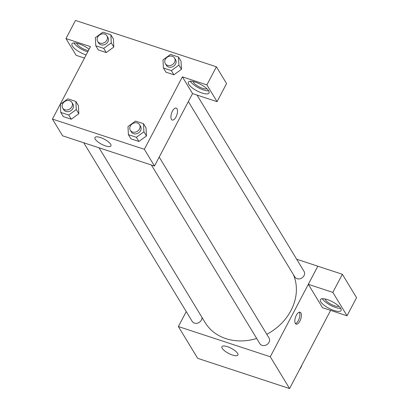 <?xml version="1.0" encoding="UTF-8"?>
<svg xmlns="http://www.w3.org/2000/svg" width="409" height="409" viewBox="0 0 409 409"><rect width="100%" height="100%" fill="white"/><g stroke="black" fill="none" stroke-linecap="round" stroke-linejoin="round"><path stroke-width="0.61" d="M299.567 369.526A14.381 12.066 -31.3 0 0 300.983 367.318A14.381 12.066 -31.3 0 0 301.96 364.966M330.615 310.385L289.577 388.55L197.675 358.33L178.38 326.54L186.233 311.581M232.465 355.048A9.018 2.863 27.7 0 1 221.934 346.663A9.018 2.863 27.7 0 1 231.249 348.32A9.018 2.863 27.7 0 1 237.9 355.043A9.018 2.863 27.7 0 1 232.465 355.048M296.673 259.234L317.834 266.193L270.283 356.76L289.577 388.55M270.283 356.76L178.38 326.54M300.896 312.885A6.293 2.781 -71.8 0 1 300.37 320.099A6.293 2.781 -71.8 0 1 296.152 324.148A6.293 2.781 -71.8 0 1 295.477 317.297A6.293 2.781 -71.8 0 1 300.083 312.19A6.293 2.781 -71.8 0 1 300.896 312.885M308.34 284.332L322.543 307.726L347.047 315.789L332.844 292.389L308.34 284.332L317.834 266.193M295.467 323.631A6.293 2.781 108.2 0 0 299.153 318.723A6.293 2.781 108.2 0 0 299.352 312.379A6.293 2.781 108.2 0 0 299.23 312.2M334.035 310.503A11.687 3.707 27.7 0 1 320.385 299.633A11.687 3.707 27.7 0 1 332.456 301.781A11.687 3.707 27.7 0 1 341.08 310.497A11.687 3.707 27.7 0 1 334.035 310.503M322.338 298.734A11.687 3.707 -152.3 0 0 335.62 307.486A11.687 3.707 -152.3 0 0 340.712 308.381M338.938 306.264A8.088 2.566 27.7 0 1 331.944 304.731A8.088 2.566 27.7 0 1 325.426 299.782A8.088 2.566 27.7 0 1 325.089 298.989M332.844 292.389L342.359 274.275L317.849 266.218M347.047 315.789L356.561 297.675L342.359 274.275M151.396 165.011L259.817 343.616A5.394 4.525 -31.3 0 0 266.775 344.685A5.394 4.525 -31.3 0 0 269.04 338.018L159.198 157.082M188.344 101.565L294.812 276.954A5.394 4.525 -31.3 0 0 299.408 278.877A5.394 4.525 -31.3 0 0 304.02 275.666A5.394 4.525 -31.3 0 0 304.035 271.356L197.02 95.067M83.753 142.767L192.179 321.372A5.394 4.525 -31.3 0 0 196.77 323.294A5.394 4.525 -31.3 0 0 201.381 320.083A5.394 4.525 -31.3 0 0 201.928 317.302M99.024 147.787L205.073 322.486A50.338 42.229 -31.3 0 0 256.688 338.458M266.775 334.296A50.338 42.229 -31.3 0 0 290.993 310.467A50.338 42.229 -31.3 0 0 293.386 274.603M192.542 93.574L154.5 166.034L62.597 135.808L52.439 119.08L90.481 46.621L65.972 38.564L75.486 20.45L216.402 66.79L226.576 83.548L217.067 101.662L206.893 84.903L182.383 76.846L192.557 93.6L217.067 101.662M88.4 50.583A8.088 2.566 27.7 0 1 76.984 43.998A8.088 2.566 27.7 0 1 76.647 43.211M73.896 42.95A11.687 3.707 -152.3 0 0 87.178 51.703A11.687 3.707 -152.3 0 0 87.725 51.877M86.135 54.898A11.687 3.707 27.7 0 1 85.593 54.724A11.687 3.707 27.7 0 1 71.943 43.855A11.687 3.707 27.7 0 1 78.692 43.753A11.687 3.707 27.7 0 1 89.096 49.269M206.908 88.763A8.088 2.566 27.7 0 1 199.091 86.82A8.088 2.566 27.7 0 1 193.053 81.488M190.308 81.233A11.687 3.707 -152.3 0 0 203.585 89.985A11.687 3.707 -152.3 0 0 208.682 90.88M202 93.001A11.687 3.707 27.7 0 1 188.355 82.132A11.687 3.707 27.7 0 1 200.425 84.285A11.687 3.707 27.7 0 1 209.045 92.996A11.687 3.707 27.7 0 1 202 93.001M206.893 84.903L216.402 66.79M84.479 58.063L76.146 55.322L65.972 38.564M103.722 48.374L106.258 52.556L98.298 49.939L106.258 52.556L113.804 47.071L113.39 38.967L113.804 47.071L111.268 42.889L103.722 48.374L95.762 45.757L95.348 37.654L102.894 32.168L110.854 34.785L111.268 42.889M75.854 101.447L78.395 105.629L78.819 113.728L71.263 119.213L63.303 116.596L71.263 119.213L68.722 115.031L60.762 112.414L60.353 104.315L67.899 98.83L75.854 101.447L76.268 109.546L68.722 115.031M143.498 123.687L146.033 127.874L146.458 135.972L138.902 141.458L130.941 138.84L138.902 141.458L136.366 137.276L128.406 134.658L127.991 126.555L135.537 121.074L143.498 123.687L143.912 131.79L136.366 137.276M171.361 70.614L163.401 67.996L162.987 59.898L170.533 54.412L178.493 57.03L178.907 65.128L171.361 70.614L173.902 74.796L165.942 72.178L173.902 74.796L181.448 69.315L181.034 61.212L181.458 69.31M182.383 76.846L144.346 149.3L52.439 119.08M95.282 139.193A9.018 2.863 27.7 0 1 94.98 137.526A9.018 2.863 27.7 0 1 104.295 139.183A9.018 2.863 27.7 0 1 110.946 145.911A9.018 2.863 27.7 0 1 103.589 145.185A9.018 2.863 27.7 0 1 95.282 139.193M144.346 149.3L154.5 166.034M172.245 120.031A6.293 2.781 108.2 0 0 176.458 115.982A6.293 2.781 108.2 0 0 176.985 108.768A6.293 2.781 -71.8 0 1 176.458 115.982A6.293 2.781 -71.8 0 1 172.245 120.031A6.293 2.781 -71.8 0 1 171.57 113.186A6.293 2.781 -71.8 0 1 176.177 108.078A6.293 2.781 -71.8 0 1 176.985 108.768A6.293 2.781 108.2 0 0 176.177 108.073M130.323 130.297L131.34 131.974A5.394 4.525 -31.3 0 0 135.936 133.891A5.394 4.525 -31.3 0 0 140.548 130.686A5.394 4.525 -31.3 0 0 140.563 126.376L139.546 124.699A5.394 4.525 -31.3 0 0 132.588 123.63A5.394 4.525 -31.3 0 0 130.323 130.297A5.394 4.525 -31.3 0 0 134.919 132.219A5.394 4.525 -31.3 0 0 139.53 129.009A5.394 4.525 -31.3 0 0 139.546 124.699M146.033 127.874L146.448 135.972L143.912 131.79M128.406 134.658L130.941 138.84M62.684 108.058L63.702 109.73A5.394 4.525 -31.3 0 0 68.293 111.652A5.394 4.525 -31.3 0 0 72.904 108.441A5.394 4.525 -31.3 0 0 72.92 104.131L71.902 102.46A5.394 4.525 -31.3 0 0 64.944 101.391A5.394 4.525 -31.3 0 0 62.684 108.058A5.394 4.525 -31.3 0 0 67.275 109.975A5.394 4.525 -31.3 0 0 71.887 106.769A5.394 4.525 -31.3 0 0 71.902 102.46M78.395 105.629L78.809 113.733L76.268 109.546M60.762 112.414L63.303 116.596M165.323 63.64L166.335 65.312A5.394 4.525 -31.3 0 0 170.931 67.234A5.394 4.525 -31.3 0 0 175.543 64.024A5.394 4.525 -31.3 0 0 175.558 59.714L174.541 58.042A5.394 4.525 -31.3 0 0 167.583 56.974A5.394 4.525 -31.3 0 0 165.323 63.64A5.394 4.525 -31.3 0 0 169.914 65.558A5.394 4.525 -31.3 0 0 174.525 62.352A5.394 4.525 -31.3 0 0 174.541 58.042M178.493 57.03L181.034 61.212M178.907 65.128L181.448 69.315M163.401 67.996L165.942 72.178M97.679 41.396L98.697 43.068A5.394 4.525 -31.3 0 0 103.288 44.99A5.394 4.525 -31.3 0 0 107.904 41.779A5.394 4.525 -31.3 0 0 107.92 37.47L106.902 35.798A5.394 4.525 -31.3 0 0 99.944 34.729A5.394 4.525 -31.3 0 0 97.679 41.396A5.394 4.525 -31.3 0 0 102.276 43.318A5.394 4.525 -31.3 0 0 106.887 40.108A5.394 4.525 -31.3 0 0 106.902 35.798M110.854 34.785L113.39 38.967M95.762 45.757L98.298 49.939"/></g></svg>
